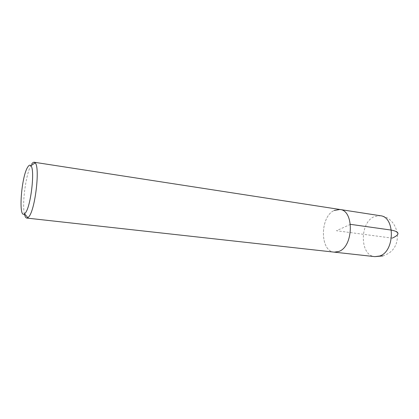 <?xml version="1.0" encoding="UTF-8"?>
<svg xmlns="http://www.w3.org/2000/svg" width="419" height="419" viewBox="0 0 419 419"><rect width="100%" height="100%" fill="white"/><g stroke="black" fill="none" stroke-linecap="round" stroke-linejoin="round"><path stroke-width="0.31" stroke-dasharray="2.1 1.57" d="M334.247 252.149C319.744 251.342 319.896 216.691 334.173 210.485C319.896 216.691 319.744 251.342 334.247 252.149M24.396 213.92C21.814 202.99 26.266 172.01 31.551 164.3M339.909 209.479L334.173 210.485M350.431 224.333L336.494 230.738L392.247 238.128M382.887 255.93L387.308 254.034C403.906 245.466 398.83 217.691 380.29 215.722L374.314 216.613C359.46 222.395 359.701 255.752 374.858 256.648"/><path stroke-width="0.63" d="M338.871 251.442L334.247 252.149L338.871 251.442C353.573 246.576 354.301 210.301 339.909 209.479C354.301 210.301 353.573 246.576 338.871 251.442M334.173 210.485L339.909 209.479L380.29 215.722C395.3 216.707 394.944 251.479 379.672 256.014L374.858 256.648L382.887 255.93M31.551 164.3C32.493 162.818 33.368 162.132 34.185 162.242L35.165 162.876C40.198 167.04 35.248 209.757 28.88 216.707L27.89 217.718L26.779 218.074C25.742 217.917 24.951 216.534 24.396 213.92M27.816 166.951C29 165.091 30.027 164.693 30.906 165.756C35.165 169.533 30.838 206.703 25.386 212.92L24.532 213.826C18.122 219.357 21.285 176.341 27.816 166.951M392.247 238.128C400.161 234.525 399.883 231.854 391.425 230.115L350.431 224.333M26.779 218.074L374.858 256.648M34.185 162.242L339.909 209.479M30.906 165.756L35.165 162.876M24.532 213.826L27.89 217.718"/></g></svg>
